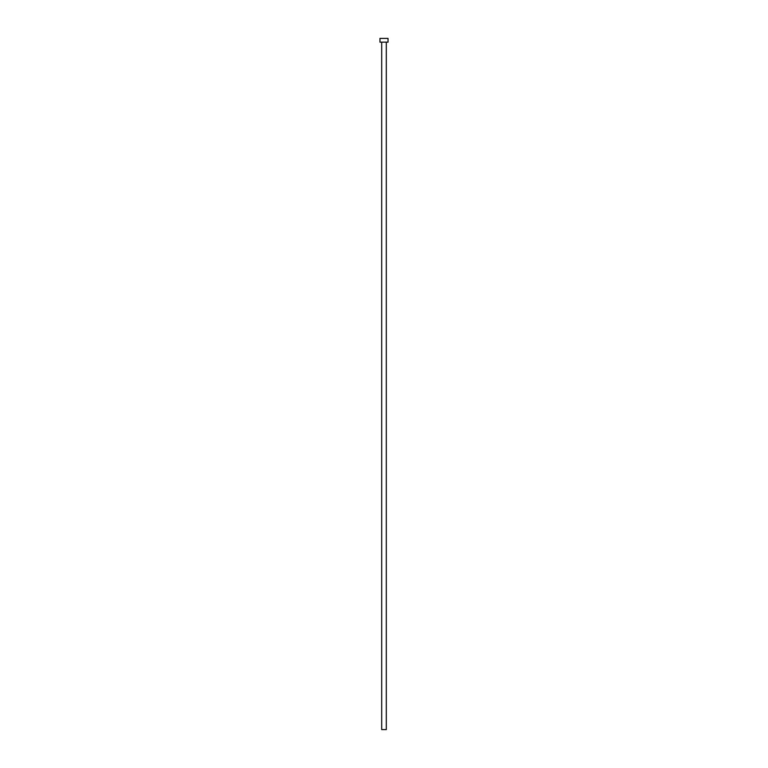 <?xml version="1.0" encoding="UTF-8"?>
<svg xmlns="http://www.w3.org/2000/svg" width="768" height="768" viewBox="0 0 768 768"><rect width="100%" height="100%" fill="white"/><g stroke="black" fill="none" stroke-linecap="round" stroke-linejoin="round"><path stroke-width="1.15" d="M386.304 42.144L386.304 729.6L381.696 729.6L381.696 42.144M388.032 42.144L379.968 42.144L379.968 38.4L388.032 38.4L388.032 42.144"/></g></svg>
